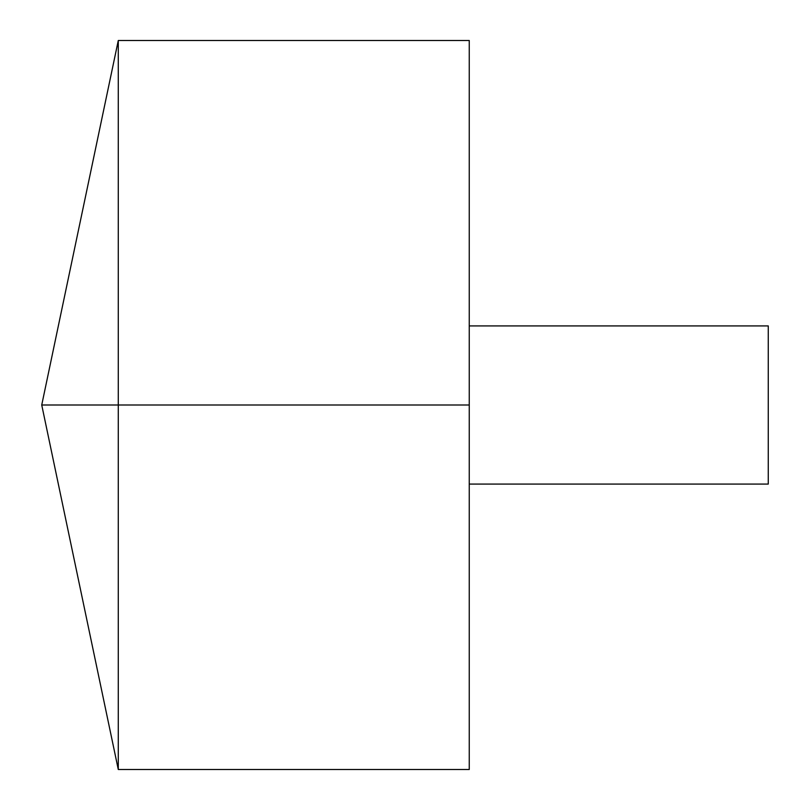 <?xml version="1.0" encoding="UTF-8"?>
<svg xmlns="http://www.w3.org/2000/svg" width="810" height="810" viewBox="0 0 810 810"><rect width="100%" height="100%" fill="white"/><g stroke="black" fill="none" stroke-linecap="round" stroke-linejoin="round"><path stroke-width="1.21" d="M118.28 769.5L41.735 405L118.28 40.5L118.28 769.5L469.253 769.5L469.253 40.5L118.28 40.5M469.253 325.924L768.265 325.924L768.265 484.076L469.253 484.076M469.253 405L41.735 405L469.253 405"/></g></svg>
